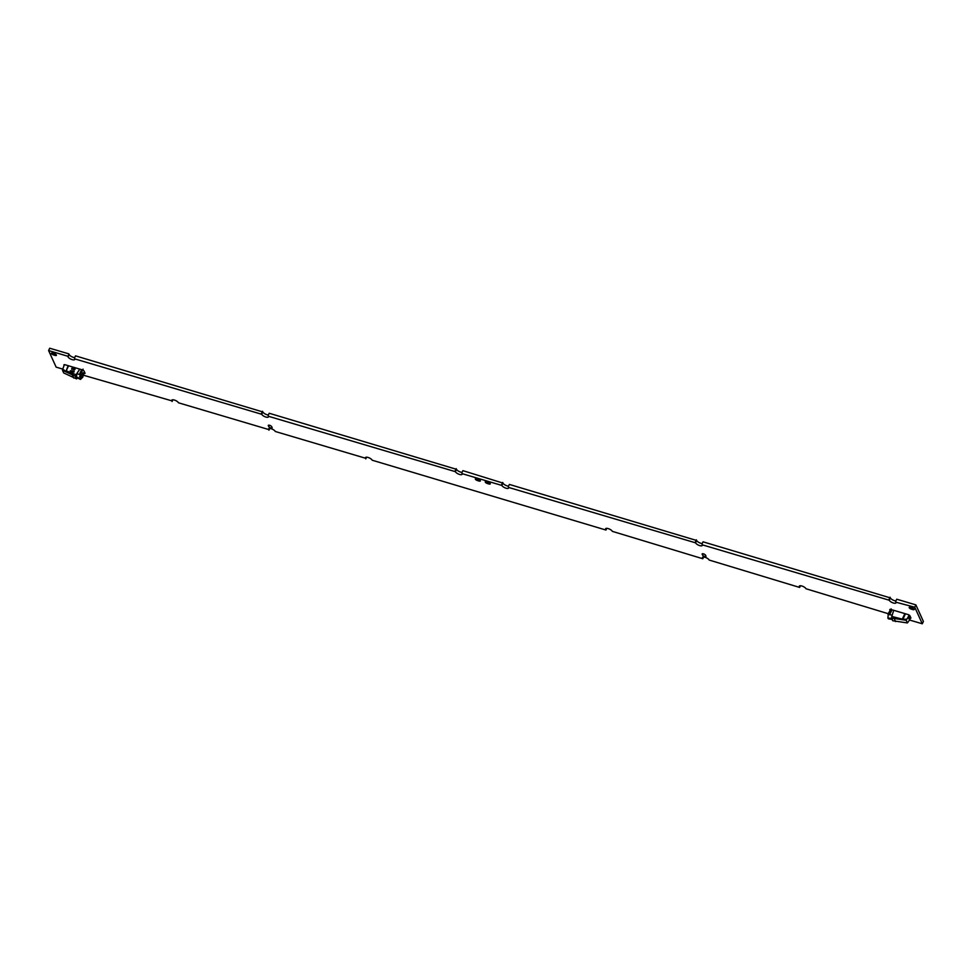 <?xml version="1.0" encoding="UTF-8"?>
<svg xmlns="http://www.w3.org/2000/svg" width="972" height="972" viewBox="0 0 972 972"><rect width="100%" height="100%" fill="white"/><g stroke="black" fill="none" stroke-linecap="round" stroke-linejoin="round"><path stroke-width="1.46" d="M704.664 556.506A1.92 0.705 25.6 0 1 702.537 555.085L702.161 554.259A1.92 0.705 25.6 0 1 702.149 553.931A1.92 0.705 25.6 0 1 703.813 553.979A1.92 0.705 25.6 0 1 705.575 555.267L705.951 556.093A1.92 0.705 25.6 0 1 705.976 556.421A1.92 0.705 25.6 0 1 704.664 556.506M270.811 427.947A1.92 0.705 25.6 0 1 268.697 426.526L268.321 425.7A1.92 0.705 25.6 0 1 268.296 425.372A1.92 0.705 25.6 0 1 269.961 425.408A1.92 0.705 25.6 0 1 271.723 426.708L272.099 427.534A1.92 0.705 25.6 0 1 272.124 427.862A1.92 0.705 25.6 0 1 270.811 427.947M905.479 613.794L902.879 619.286L891.798 616.442L891.494 618.083L892.697 620.731L907.398 622.943L909.525 620.027L922.282 623.781L914.749 607.221L895.917 602.203A3.742 1.373 25.6 0 1 895.965 602.834A3.742 1.373 25.6 0 1 893.389 603.005A3.742 1.373 25.6 0 1 889.259 600.234L702.234 544.818A3.742 1.373 25.6 0 1 702.282 545.45A3.742 1.373 25.6 0 1 699.706 545.608A3.742 1.373 25.6 0 1 695.575 542.838L508.55 487.422A3.742 1.373 25.6 0 1 508.599 488.053A3.742 1.373 25.6 0 1 506.023 488.211A3.742 1.373 25.6 0 1 501.892 485.453L462.065 473.643A3.742 1.373 25.6 0 1 462.113 474.275A3.742 1.373 25.6 0 1 459.549 474.445A3.742 1.373 25.6 0 1 455.406 471.675L268.381 416.259A3.742 1.373 25.6 0 1 268.43 416.891A3.742 1.373 25.6 0 1 265.866 417.049A3.742 1.373 25.6 0 1 261.723 414.279L74.698 358.862A3.742 1.373 25.6 0 1 74.747 359.494A3.742 1.373 25.6 0 1 72.183 359.652A3.742 1.373 25.6 0 1 68.04 356.894L68.854 353.881L49.718 348.219L48.6 350.552L56.133 367.124L62.718 369.081M74.698 357.575A3.742 1.373 25.6 0 1 73.301 357.319A3.742 1.373 25.6 0 1 69.158 354.549L68.028 356.882L68.854 353.881M268.381 414.959A3.742 1.373 25.6 0 1 266.984 414.716A3.742 1.373 25.6 0 1 262.841 411.946L75.524 355.861L74.394 358.194M462.065 472.356A3.742 1.373 25.6 0 1 460.667 472.1A3.742 1.373 25.6 0 1 456.524 469.33L269.208 413.258L268.078 415.591M508.55 486.134A3.742 1.373 25.6 0 1 507.153 485.879A3.742 1.373 25.6 0 1 503.01 483.108L462.891 470.642L461.761 472.987M702.234 543.518A3.742 1.373 25.6 0 1 700.836 543.275A3.742 1.373 25.6 0 1 696.693 540.505L509.364 484.421L508.247 486.765M895.917 600.915A3.742 1.373 25.6 0 1 894.519 600.66A3.742 1.373 25.6 0 1 890.376 597.902L703.048 541.817L701.93 544.15M922.282 623.781L923.4 621.448L915.867 604.876L896.731 599.202L895.613 601.547M83.604 375.265L171.801 400.829A3.742 1.373 25.6 0 1 171.765 400.197A3.742 1.373 25.6 0 1 175.021 400.27A3.742 1.373 25.6 0 1 178.471 402.797L268.649 429.527A3.742 1.373 25.6 0 1 268.6 428.895A3.742 1.373 25.6 0 1 271.868 428.968A3.742 1.373 25.6 0 1 275.307 431.495L365.496 458.225A3.742 1.373 25.6 0 1 365.448 457.593A3.742 1.373 25.6 0 1 368.716 457.678A3.742 1.373 25.6 0 1 372.155 460.206L605.957 530.044L606.771 528.343M605.957 530.044L605.653 529.388A3.742 1.373 25.6 0 1 605.605 528.756A3.742 1.373 25.6 0 1 608.873 528.829A3.742 1.373 25.6 0 1 612.324 531.356L702.792 558.742L703.619 557.041M800.454 585.739L799.64 587.44L709.159 560.054A3.742 1.373 25.6 0 0 705.721 557.527A3.742 1.373 25.6 0 0 702.452 557.454A3.742 1.373 25.6 0 0 702.501 558.086L702.792 558.742M799.64 587.44L799.336 586.784A3.742 1.373 25.6 0 1 799.3 586.152A3.742 1.373 25.6 0 1 802.568 586.238A3.742 1.373 25.6 0 1 806.007 588.765L888.262 613.709M914.749 607.221L915.867 604.876M888.955 599.566L890.073 597.233M695.272 542.182L696.389 539.837M501.588 484.785L502.706 482.452M455.103 471.007L456.22 468.674M261.419 413.622L262.537 411.278M67.736 356.226L48.6 350.552M172.105 401.485L172.931 399.784M268.952 430.183L269.766 428.482M365.788 458.881L366.602 457.18M54.274 353.601A1.92 0.705 25.6 0 1 56.412 355.339A1.92 0.705 25.6 0 1 55.1 355.424L53.557 354.962A1.92 0.705 25.6 0 1 51.407 353.225A1.92 0.705 25.6 0 1 52.719 353.14L54.274 353.601M477.483 480.581A1.92 0.705 25.6 0 1 475.344 478.844A1.92 0.705 25.6 0 1 476.657 478.759L478.212 479.22A1.92 0.705 25.6 0 1 480.35 480.958A1.92 0.705 25.6 0 1 479.038 481.043L477.483 480.581L478.151 479.196M487.397 483.521A1.92 0.705 25.6 0 1 485.259 481.784A1.92 0.705 25.6 0 1 486.571 481.699L488.126 482.161A1.92 0.705 25.6 0 1 490.265 483.898A1.92 0.705 25.6 0 1 488.952 483.983L487.397 483.521L488.066 482.136M912.052 607.779A1.92 0.705 25.6 0 1 914.202 609.517A1.92 0.705 25.6 0 1 912.89 609.602L911.335 609.14A1.92 0.705 25.6 0 1 909.197 607.403A1.92 0.705 25.6 0 1 910.509 607.318L912.052 607.779M890.316 610.987L889.805 609.857A1.737 0.632 25.6 0 1 889.781 609.566A1.737 0.632 25.6 0 1 890.984 609.493L908.018 614.547A1.737 0.632 25.6 0 1 909.95 615.835L910.849 617.815A1.737 0.632 25.6 0 1 910.873 618.107A1.737 0.632 25.6 0 1 910.375 618.301M64.067 365.411L63.945 365.132A1.737 0.632 25.6 0 1 63.921 364.84A1.737 0.632 25.6 0 1 65.112 364.767L82.158 369.822A1.737 0.632 25.6 0 1 84.09 371.11L84.989 373.09A1.737 0.632 25.6 0 1 85.014 373.382A1.737 0.632 25.6 0 1 83.811 373.467L83.774 373.455M891.798 616.442L893.718 610.307M892.102 619.419L888.457 618.86L887.873 617.961L888.396 613.296L891.142 608.897M907.398 622.943L906.196 620.294L891.494 618.083M902.502 618.617L904.883 613.611M888.396 613.296L890.158 613.599L891.98 609.784M906.196 620.294L908.152 617.001L909.525 620.027L910.74 617.572M902.879 619.286L906.718 619.2M908.152 617.001L909.112 615.033M910.533 617.111L910.12 617.803L909.816 617.147L910.193 616.37M909.926 615.786L909.513 616.479L909.513 615.325M909.816 617.147L910.229 616.442M70.421 371.219L74.042 371.96M72.195 370.854L71.77 371.766L71.272 371.158L72.195 370.854L71.782 371.814L71.539 370.672M73.556 371.268L73.119 372.167L72.621 371.559L73.556 371.268L73.143 372.215L72.9 371.073M72.706 371.049L72.207 371.936L72.706 371.049M71.77 371.766L72.572 371.073M74.018 371.924L70.397 370.842L74.006 371.559M72.195 370.964L72.183 371.887M70.251 370.806L74.164 371.96L70.276 371.255M70.276 370.842L74.139 371.511M68.575 365.788L66.205 370.806L76.083 374.73L79.74 369.105M73.751 368.813L73.532 369.712L74.079 369.238M74.868 368.74L74.431 369.98L74.419 369.008M73.155 369.214L73.179 368.23L73.155 369.214M72.122 368.898L72.147 367.926L71.588 369.105M72.742 368.109L72.28 369.166M79.826 369.129L76.946 373.503L76.411 377.403L80.433 379.42L82.778 377.221L83.556 373.868M76.083 374.73L75.379 376.249L76.581 378.898L77.529 377.914M66.205 370.806L68.149 365.666M75.379 376.249L62.475 370.271L62.718 369.105L65.537 371.158M75.063 369.19L74.431 369.98M73.264 368.254L72.779 369.275M72.232 367.951L71.746 368.971M84.491 371.984L80.688 375.216L80.154 379.116L76.411 377.403M81.381 374.159L79.801 373.467L81.624 369.664M62.475 370.271L63.678 372.932L76.581 378.898M62.718 369.105L64.419 364.646M83.313 373.321L81.162 372.203M82.632 373.892L80.846 375.714L80.311 377.926L81.842 377.914L82.547 376.844L80.117 375.763M81.964 374.135L83.082 374.633L82.353 373.892M83.082 374.633L82.547 376.844M79.801 373.467L81.429 372.507M81.441 372.543L83.082 369.117M84.382 372.167L83.568 373.868M702.537 555.085L703.169 553.773M268.697 426.526L269.317 425.214M261.723 414.279L262.841 411.946M455.406 471.675L456.524 469.33M501.892 485.453L503.01 483.108M695.575 542.838L696.693 540.505M889.259 600.234L890.376 597.902M365.496 458.225L365.97 457.241M605.653 529.388L606.127 528.391M702.501 558.086L702.975 557.09M799.336 586.784L799.822 585.8M171.801 400.829L172.275 399.832M268.649 429.527L269.123 428.531M55.1 355.424L55.659 354.258M53.557 354.962L54.213 353.577M479.038 481.043L479.585 479.876M488.952 483.983L489.511 482.817M912.89 609.602L913.437 608.448M911.335 609.14L911.991 607.767M83.811 373.467L84.503 372.021M892.114 618.617L887.873 617.961M892.381 619.2L888.141 618.544M895.552 621.582L894.349 618.933L894.86 617.354M892.272 615.106L888.031 614.45M73.726 378.047L72.511 375.399L73.022 373.819M76.156 376.82L79.886 378.533M76.946 373.503L80.688 375.216M79.57 376.601L81.842 377.914M889.356 611.959L890.826 612.202"/></g></svg>
